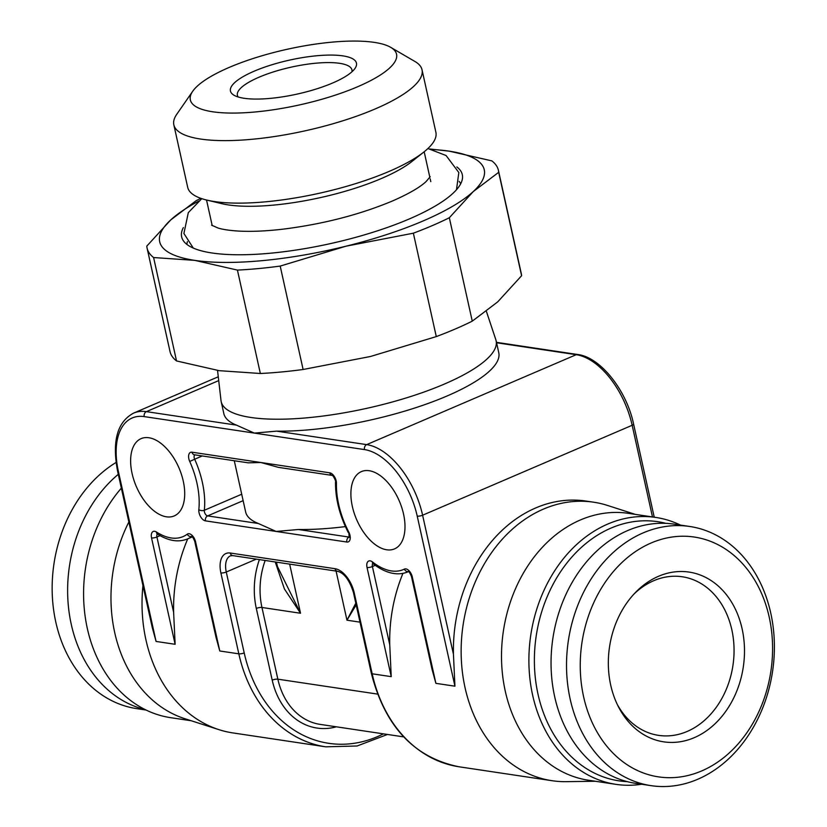 <?xml version="1.0" encoding="UTF-8"?>
<svg xmlns="http://www.w3.org/2000/svg" width="827" height="827" viewBox="0 0 827 827"><rect width="100%" height="100%" fill="white"/><g stroke="black" fill="none" stroke-linecap="round" stroke-linejoin="round"><path stroke-width="1.24" d="M146.079 710.042L136.682 708.625A131.017 103.251 98.5 0 1 55.802 622.09A131.017 103.251 -81.5 0 1 116.038 462.479M118.292 474.316A131.017 103.251 -81.5 0 0 71.277 624.416A131.017 103.251 98.5 0 0 145.159 709.576M191.264 720.762L170.631 717.671A134.935 106.332 98.5 0 1 87.342 628.551A134.935 106.332 -81.5 0 1 121.362 488.137M187.739 538.853A140.797 110.952 98.5 0 0 173.629 612.383L175.128 644.295L151.548 537.922A7.825 4.331 66.8 0 1 156.458 532.009A64.537 35.716 -113.2 0 0 187.233 534.201A7.825 4.331 66.8 0 1 195.575 541.809L219.775 650.983L238.827 653.837A140.797 110.952 98.5 0 0 325.745 746.822L232.873 732.918A140.797 110.952 -81.5 0 1 219 729.672L184.721 718.653A134.935 106.332 -81.5 0 1 114.726 632.645A134.935 106.332 -81.5 0 1 128.867 521.982M219 729.672A140.797 110.952 -81.5 0 1 142.947 585.526M329.766 472.827A3.908 3.081 98.5 0 0 332.144 475.401L278.379 467.358L260.877 462.51L329.766 472.827A7.825 4.331 66.8 0 1 336.434 483.433A64.537 35.716 -113.2 0 0 348.767 532.04A7.825 4.331 66.8 0 1 346.864 542.036L276.156 531.451L258.272 523.481A140.797 37.99 167.5 0 1 245.65 511.996L234.289 460.753M191.988 452.193L260.877 462.51L248.203 462.831L194.397 454.778A3.908 3.081 98.5 0 1 191.988 452.193A7.825 4.331 66.8 0 0 189.724 461.466A64.537 35.716 -113.2 0 1 198.831 509.597A7.825 4.331 66.8 0 0 205.458 520.865L276.156 531.451L298.402 529.497A140.797 37.99 167.5 0 0 345.407 526.603M217.542 370.413L221.016 400.64A140.797 37.99 -12.5 0 0 221.202 401.695A140.797 37.99 -12.5 0 0 302.568 418.183A140.797 37.99 -12.5 0 0 444.388 384.059A140.797 37.99 167.5 0 0 496.117 340.745L498.774 352.695A140.797 37.99 167.5 0 1 447.035 395.999A140.797 37.99 167.5 0 1 276.6 431.136L254.354 433.1L144.218 416.601A64.537 35.716 -113.2 0 0 118.375 471.39L156.076 641.442L152.302 627.724L117.548 470.956A3.908 1.054 167.5 0 0 118.375 471.39M595.316 781.257L566.185 781.66A140.797 110.952 98.5 0 1 551.971 780.698A140.797 110.952 98.5 0 1 461.218 656.752A140.797 110.952 98.5 0 1 543.473 509.091A140.797 110.952 -81.5 0 1 593.672 502.206L585.929 501.048A140.797 110.952 -81.5 0 0 535.741 507.933A140.797 110.952 -81.5 0 0 453.444 654.281L454.933 686.193L417.232 516.141A64.537 35.716 -113.2 0 0 364.49 449.588L254.354 433.1L236.47 425.13A140.797 37.99 167.5 0 1 223.848 413.645L221.202 401.695M132.072 473.437A42.043 23.27 -113.2 0 0 174.249 515.914A42.043 23.27 -113.2 0 0 183.263 481.107A42.043 23.27 -113.2 0 0 141.086 438.641A42.043 23.27 -113.2 0 0 132.072 473.437M403.545 514.084A42.043 23.27 66.8 0 1 394.52 548.89A42.043 23.27 66.8 0 1 352.343 506.424A42.043 23.27 66.8 0 1 361.358 471.617A42.043 23.27 66.8 0 1 403.545 514.084M593.672 502.206A140.797 110.952 -81.5 0 1 607.545 505.452L635.281 514.373M219.775 650.983L216.002 637.266L194.748 541.375A3.908 1.054 167.5 0 0 195.575 541.809M486.4 311.407L495.838 339.711A140.797 37.99 167.5 0 1 496.117 340.745M435.881 683.34L432.118 669.622L411.474 576.533A3.908 1.054 167.5 0 0 412.301 576.967L435.881 683.34L454.933 686.193M412.301 576.967A7.825 4.331 66.8 0 0 404.341 569.121A64.537 35.716 -113.2 0 1 372.46 561.936A7.825 4.331 66.8 0 0 367.033 567.487L391.233 676.651L389.744 644.74A140.797 110.952 -81.5 0 1 402.925 573.39M655.914 517.454L628.52 513.36A134.935 106.332 98.5 0 0 580.42 519.956A134.935 106.332 98.5 0 0 505.266 691.124A134.935 106.332 98.5 0 0 588.566 780.243L615.95 784.347A134.935 106.332 -81.5 0 1 532.65 695.228A134.935 106.332 98.5 0 1 655.914 517.454A134.935 106.332 98.5 0 1 680.466 525.093M641.659 784.244A134.935 106.332 -81.5 0 1 615.95 784.347M627.311 781.649A131.017 103.251 -81.5 0 1 538.026 694.298A131.017 103.251 98.5 0 1 564.955 565.534A131.017 103.251 98.5 0 1 665.983 523.367M651.056 785.65L635.581 783.334A131.017 103.251 -81.5 0 1 554.7 696.799A131.017 103.251 98.5 0 1 674.377 524.173L689.863 526.499A131.017 103.251 98.5 0 0 570.175 699.115A131.017 103.251 -81.5 0 0 651.056 785.65A131.017 103.251 -81.5 0 0 770.743 613.034A131.017 103.251 98.5 0 0 689.863 526.499M769.213 617.138A121.249 95.539 98.5 0 0 651.138 542.988A121.249 95.539 98.5 0 0 583.614 696.789A121.249 95.539 -81.5 0 0 701.678 770.94A121.249 95.539 -81.5 0 0 769.213 617.138M742.098 628.768A85.822 67.628 -81.5 0 1 703.467 732.815A85.822 67.628 -81.5 0 1 618.42 706.744A85.822 67.628 -81.5 0 1 610.719 685.159A85.822 67.628 98.5 0 1 635.549 592.38A85.822 67.628 98.5 0 1 742.098 628.768M633.906 594.117A80.178 63.183 98.5 0 1 682.327 576.781A80.178 63.183 98.5 0 1 731.823 629.729A80.178 63.183 -81.5 0 1 658.581 735.368A80.178 63.183 -81.5 0 1 617.366 704.604M238.176 96.986A58.665 15.827 -12.5 0 1 237.401 95.291A58.665 15.827 -12.5 0 1 258.954 77.242A58.665 15.827 167.5 0 1 318.044 63.017A58.665 15.827 167.5 0 1 351.951 69.892A58.665 15.827 167.5 0 1 351.961 71.763M254.158 71.194A64.537 17.408 -12.5 0 0 234.02 95.239A64.537 17.408 -12.5 0 0 332.743 82.958A64.537 17.408 -12.5 0 0 354.99 68.424A64.537 17.408 -12.5 0 0 327.058 55.12A64.537 17.408 -12.5 0 0 254.158 71.194M229.151 67.442A105.598 28.49 167.5 0 1 390.685 47.335A105.598 28.49 167.5 0 1 357.75 86.701A105.598 28.49 167.5 0 1 238.455 112.999A105.598 28.49 167.5 0 1 192.753 91.218A105.598 28.49 167.5 0 1 229.151 67.442M192.753 91.218L176.73 114.322A127.11 34.289 167.5 0 0 173.835 124.805A127.11 34.289 167.5 0 0 247.294 139.691A127.11 34.289 167.5 0 0 375.324 108.885A127.11 34.289 -12.5 0 0 422.028 69.788A127.11 34.289 -12.5 0 0 414.978 61.508L390.685 47.335M422.028 69.788L435.891 132.289A127.11 34.289 167.5 0 1 423.9 151.992A127.11 34.289 167.5 0 1 389.186 171.385A127.11 34.289 167.5 0 1 206.884 200.103A127.11 34.289 167.5 0 1 187.688 187.315L173.835 124.805M423.9 151.992L411.98 161.451A111.469 30.072 -12.5 0 1 381.536 178.456A111.469 30.072 167.5 0 1 221.677 203.638L206.884 200.103M459.119 181.413A140.59 37.928 167.5 0 1 460.711 183.739M187.398 241.649A140.59 37.928 -12.5 0 0 186.933 244.441M183.346 227.58A143.733 38.776 -12.5 0 0 182.674 239.623A143.733 38.776 -12.5 0 0 269.581 253.289A143.733 38.776 -12.5 0 0 409.489 218.866A143.733 38.776 -12.5 0 0 462.541 177.578A143.733 38.776 -12.5 0 0 456.845 166.951M198.821 201.054A166.217 44.844 -12.5 0 0 170.713 219.941A166.217 44.844 -12.5 0 0 194.748 260.371A166.217 44.844 -12.5 0 0 346.017 246.188A166.217 44.844 -12.5 0 0 473.24 191.585A166.217 44.844 -12.5 0 0 449.206 151.155A166.217 44.844 -12.5 0 0 431.611 149.449M449.33 217.749A179.914 48.535 167.5 0 1 413.366 233.193L436.284 336.599A179.914 48.535 167.5 0 0 472.258 321.155L449.33 217.749L473.24 191.585L498.681 172.316A179.914 48.535 167.5 0 0 498.392 170.269A179.914 48.535 167.5 0 0 491.879 160.883L449.206 151.155L429.957 149.015M237.432 270.088L260.35 373.494A179.914 48.535 167.5 0 0 303.116 369.493L280.198 266.077A179.914 48.535 167.5 0 1 237.432 270.088L194.748 260.371L153.605 257.538A179.914 48.535 167.5 0 1 147.092 248.152A179.914 48.535 167.5 0 1 146.813 246.105L170.713 219.941L196.154 200.672A179.914 48.535 167.5 0 1 200.889 198.366M153.605 257.538L176.533 360.944A179.914 48.535 167.5 0 1 170.021 351.558L147.092 248.152M498.681 172.316L521.599 275.722A179.914 48.535 167.5 0 0 521.31 273.675L498.392 170.269M176.533 360.944L219.207 370.672L260.35 373.494M280.198 266.077L346.017 246.188L413.366 233.193M472.258 321.155L497.699 301.886L521.599 275.722M303.116 369.493L370.465 356.489L436.284 336.599M336.082 571.085L346.968 620.198L356.179 604.899M360.003 622.152L346.968 620.198L355.796 603.172M259.378 559.6A72.549 57.166 98.5 0 0 256.308 608.445A4.104 1.106 167.5 0 1 261.952 607.473L300.532 613.252L277.427 566.485L276.476 562.153M289.646 564.128L300.532 613.252L284.426 588.979L275.236 561.978M383.418 733.859A136.889 107.872 98.5 0 1 244.203 652.906A3.908 1.054 167.5 0 1 238.827 653.837L220.892 572.946A23.466 12.984 66.8 0 1 230.288 553.025L335.069 568.707A23.466 12.984 66.8 0 1 354.245 592.907L372.181 673.798A3.908 1.054 167.5 0 1 371.354 673.364C385.041 726.592 414.286 757.739 459.099 766.794A140.797 110.952 -81.5 0 1 372.181 673.798L391.233 676.651M156.076 641.442L175.128 644.295M346.864 542.036A3.908 3.081 -81.5 0 1 349.046 537.074L298.402 529.497M496.479 342.347L577.618 354.504A3.908 3.081 98.5 0 0 576.223 354.69L366.671 444.626L276.6 431.136M496.572 342.76L576.223 354.69A68.445 37.877 66.8 0 1 632.159 425.274L422.607 515.211A68.445 37.877 -113.2 0 0 366.671 444.626A3.908 3.081 -81.5 0 0 364.49 449.588M407.928 571.87A68.445 37.877 -113.2 0 0 408.528 571.602L407.928 571.87C397.384 576.109 385.754 573.4 373.039 563.725A3.908 2.285 128.1 0 1 372.46 561.936M577.618 354.504C600.092 356.975 626.566 390.086 633.596 424.075A3.908 1.054 167.5 0 1 632.159 425.274L652.482 516.947M453.444 654.281L422.607 515.211A3.908 1.054 -12.5 0 1 417.232 516.141M389.744 644.74L372.408 566.557A3.908 2.161 66.8 0 1 372.853 563.59M367.033 567.487A3.908 1.054 -12.5 0 0 372.408 566.557L375.2 565.358M404.341 569.121A3.908 3.256 63.8 0 0 408.455 571.56M236.47 425.13L146.4 411.639L218.71 380.606M144.218 416.601A3.908 3.081 -81.5 0 1 146.4 411.639A68.445 37.877 -113.2 0 0 133.664 413.087C117.32 421.78 111.945 441.06 117.548 470.956M156.458 532.009A3.908 2.512 122.9 0 0 157.326 534.004C168.45 541.003 178.56 542.626 187.657 538.884A68.445 37.877 -113.2 0 0 191.854 536.475M258.272 523.481L207.629 515.903A3.908 2.161 66.8 0 1 204.321 510.269L241.711 494.226M198.831 509.597A3.908 2.316 6.1 0 0 204.321 510.269A68.445 37.877 -113.2 0 0 194.665 459.223L202.274 455.956M205.458 520.865A3.908 3.081 -81.5 0 1 207.629 515.903L243.138 500.666M189.724 461.466L194.665 459.223A3.908 2.161 66.8 0 1 194.79 454.84M173.629 612.383L156.923 537.002L160.045 535.658M151.548 537.922A3.908 1.054 -12.5 0 0 156.923 537.002A3.908 2.161 66.8 0 1 157.368 534.025M187.233 534.201A3.908 3.225 53.2 0 0 191.802 536.444M220.892 572.946A3.908 1.054 -12.5 0 0 226.267 572.015L256.277 559.135M244.203 652.906L226.267 572.015A19.559 10.823 66.8 0 1 230.464 555.827L232.707 555.599L337.488 571.292C344.146 572.966 349.459 580.016 353.429 592.473L371.354 673.364M256.308 608.445L272.207 680.145A72.549 57.166 98.5 0 0 336.351 726.809M272.207 680.145A4.104 1.106 167.5 0 1 277.851 679.174A68.445 53.931 98.5 0 0 320.101 724.38L403.679 736.888M265.178 560.468A68.445 53.931 98.5 0 0 261.952 607.473L277.851 679.174L377.505 694.091M230.288 553.025A3.908 3.081 98.5 0 0 232.707 555.599M335.069 568.707A3.908 3.081 98.5 0 0 337.488 571.292M354.245 592.907A3.908 1.054 167.5 0 1 353.429 592.473M348.767 532.04L349.211 537.436L349.769 536.992M336.434 483.433A3.908 2.067 -178.7 0 1 335.514 482.058C335.348 498.64 339.608 515.469 348.291 532.557M633.596 424.075L654.24 517.206M325.745 746.822L357.047 745.995L387.491 734.469M551.971 780.698L459.099 766.794M373.246 563.321L372.532 563.414L373.039 563.725M408.993 571.374L408.28 571.478C409.003 571.467 410.068 573.152 411.474 576.533M430.805 181.64L430.185 178.828M429.854 177.35L424.179 151.765M212.208 225.606L206.533 200.02M133.664 413.087L218.276 376.781M187.657 538.884L192.34 536.868M192.257 536.216L191.554 536.32C192.288 536.33 193.353 538.015 194.748 541.375M332.185 475.411L332.144 475.401C331.813 473.664 336.496 481.045 335.514 482.058M456.483 189.734L458.83 172.533L446.073 155.528L427.931 148.529M430.195 176.709L426.112 181.558C419.837 187.409 408.59 193.9 392.38 201.023C359.528 214.731 323.109 224.107 283.123 229.151C266.242 231.105 251.491 231.756 238.879 231.084C229.978 230.568 223.042 229.544 218.08 228.045L211.619 225.171M201.767 198.666L188.308 212.632L183.904 233.483L193.301 248.09"/></g></svg>
